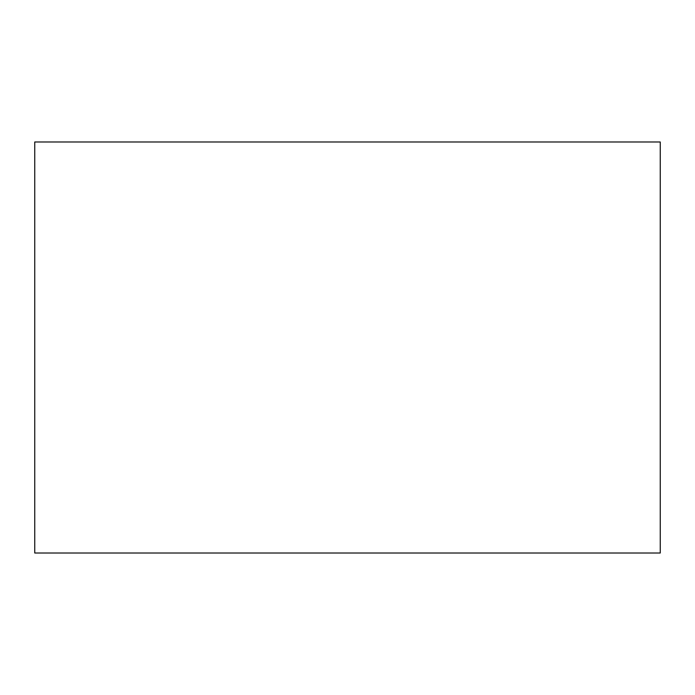 <?xml version="1.0" encoding="UTF-8"?>
<svg xmlns="http://www.w3.org/2000/svg" width="695" height="695" viewBox="0 0 695 695"><rect width="100%" height="100%" fill="white"/><g stroke="black" fill="none" stroke-linecap="round" stroke-linejoin="round"><path stroke-width="1.04" d="M660.25 553.011L34.75 553.011L34.75 141.988L660.25 141.988L660.25 553.011"/></g></svg>
